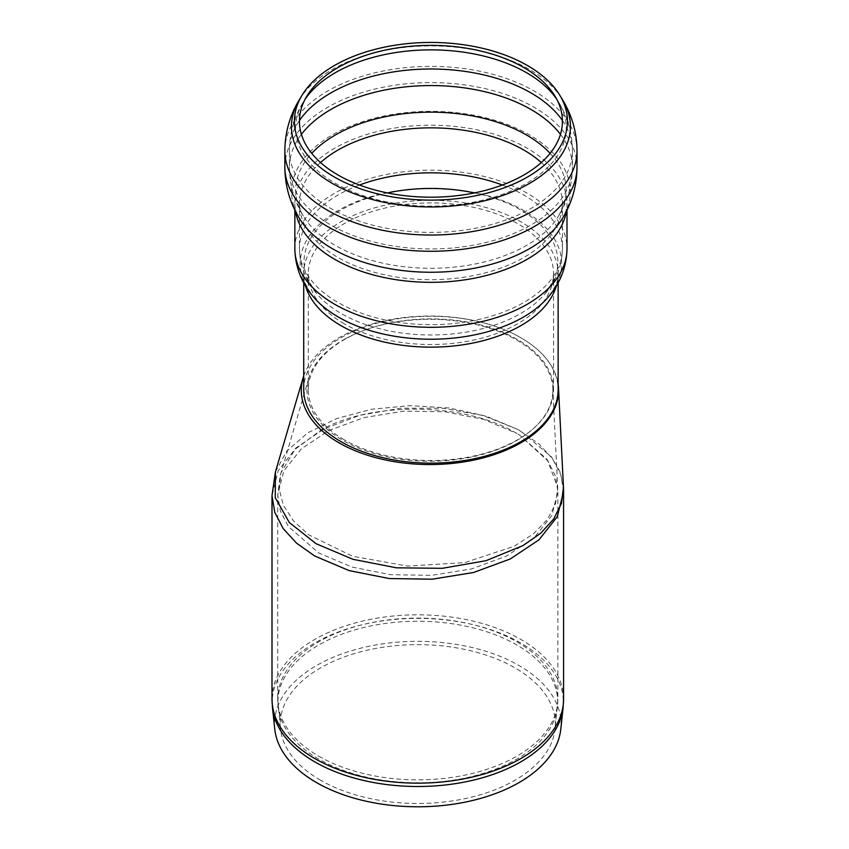 <?xml version="1.0" encoding="UTF-8"?>
<svg xmlns="http://www.w3.org/2000/svg" width="849" height="849" viewBox="0 0 849 849"><rect width="100%" height="100%" fill="white"/><g stroke="black" fill="none" stroke-linecap="round" stroke-linejoin="round"><path stroke-width="0.64" stroke-dasharray="4.25 3.18" d="M344.216 439.761A122.638 70.807 180 0 1 308.293 389.702A122.638 70.807 180 0 1 430.931 318.895A122.638 70.807 180 0 1 553.559 389.702A122.638 70.807 180 0 1 477.86 455.106A122.638 70.807 180 0 1 344.216 439.761M303.719 389.702A127.212 73.439 180 0 1 430.931 316.252A127.212 73.439 180 0 1 558.133 389.702M275.458 471.779L286.835 451.031L307.741 432.831L336.798 418.515L371.766 409.229L410.152 405.642L449.206 407.987L485.999 416.127L517.911 429.467L520.872 431.122L551.648 457.091L560.149 472.065L563.471 487.337M563.577 491.518L560.839 474.899L552.519 458.715L538.892 443.847L517.911 429.467L483.145 415.554L442.987 408.284L400.728 408.189L359.923 415.267L324.031 428.904L295.993 447.943L278.122 470.845L271.998 495.805M516.829 433.457C465.974 402.67 373.104 400.855 321.548 429.711L294.974 449.397L280.934 472.893L279.194 489.257L283.439 505.442L293.478 520.893L308.781 534.849L352.579 556.254L407.616 566.081L464.774 562.6L514.239 546.236L533.214 534.01L547.223 519.673L555.501 503.988L557.761 487.538L547.191 459.489L519.588 435.091L516.829 433.457L519.588 435.102L547.998 461.049L555.416 476.056L557.857 491.422L551.808 515.534L534.212 537.714L506.63 556.031L471.407 568.957L431.504 575.357L390.423 574.677L351.741 566.994L318.746 552.964L288.384 526.539L280.393 511.109L277.719 495.063L283.746 470.993L301.321 448.834L328.871 430.528L364.041 417.591L403.869 411.139L444.95 411.754L483.718 419.406L516.829 433.457M274.779 729.174A143.29 82.724 180 0 1 417.793 641.335A143.29 82.724 180 0 1 560.796 729.174M320.529 780.21A137.549 79.413 180 0 1 280.499 728.973A137.549 79.413 180 0 1 417.793 644.646A137.549 79.413 180 0 1 555.076 728.973A137.549 79.413 180 0 1 466.472 798.325A137.549 79.413 180 0 1 320.529 780.21M344.896 339.027A122.925 70.966 180 0 1 476.533 324.615A122.925 70.966 180 0 1 552.784 388.226A122.925 70.966 180 0 1 421.369 461.071A122.925 70.966 180 0 1 308.728 378.399A122.925 70.966 180 0 1 344.896 339.027M303.719 375.884A128.634 74.266 180 0 1 437.267 316.136A128.634 74.266 180 0 1 558.133 384.289M344.216 323.777A122.638 70.807 180 0 1 308.293 273.707A122.638 70.807 180 0 1 344.216 223.648A122.638 70.807 180 0 1 477.86 208.302A122.638 70.807 180 0 1 553.559 273.707A122.638 70.807 180 0 1 477.86 339.122A122.638 70.807 180 0 1 344.216 323.777M474.464 192.914A126.883 73.258 180 0 1 544.4 294.507A126.883 73.258 180 0 1 430.931 334.984A126.883 73.258 180 0 1 317.452 294.507A126.883 73.258 180 0 1 341.202 209.926A126.883 73.258 180 0 1 387.388 192.914M502.375 185.018A131.499 75.922 180 0 1 562.42 248.746A131.499 75.922 180 0 1 481.245 318.884A131.499 75.922 180 0 1 337.944 302.424A131.499 75.922 180 0 1 299.432 248.746A131.499 75.922 180 0 1 337.944 195.068A131.499 75.922 180 0 1 359.477 185.018M541.322 162.52A131.499 75.922 180 0 1 562.42 203.771A131.499 75.922 180 0 1 562.42 203.845A131.499 75.922 180 0 1 481.181 273.919A131.499 75.922 180 0 1 337.944 257.449A131.499 75.922 180 0 1 299.432 203.845A131.499 75.922 180 0 1 299.432 203.771A131.499 75.922 180 0 1 320.529 162.52M550.12 153.351A135.214 78.066 180 0 1 558.451 216.177A135.214 78.066 180 0 1 430.931 268.284A135.214 78.066 180 0 1 303.411 216.177A135.214 78.066 180 0 1 311.732 153.351M560.457 134.365A141.496 81.695 180 0 1 572.428 167.253L572.428 167.253A141.496 81.695 180 0 1 430.931 248.948A141.496 81.695 180 0 1 289.424 167.253L289.424 167.253A141.496 81.695 180 0 1 301.395 134.365M562.42 120.516A141.496 81.695 180 0 1 572.428 150.697A141.496 81.695 180 0 1 430.931 232.393A141.496 81.695 180 0 1 289.424 150.697A141.496 81.695 180 0 1 299.442 120.516M556.764 99.248A135.341 78.14 180 0 1 558.695 102.251A135.341 78.14 180 0 1 502.895 194.188A135.341 78.14 180 0 1 335.228 183.267A135.341 78.14 180 0 1 303.157 102.251A135.341 78.14 180 0 1 305.088 99.248M299.241 99.885A139.491 80.528 180 0 1 332.299 69.491A139.491 80.528 180 0 1 562.611 99.885M284.85 150.697A146.07 84.338 180 0 1 327.64 91.066A146.07 84.338 180 0 1 486.827 72.791A146.07 84.338 180 0 1 577.002 150.697M284.85 166.945A146.07 84.338 180 0 1 284.85 166.5A146.07 84.338 180 0 1 327.64 107.314A146.07 84.338 180 0 1 486.466 88.943A146.07 84.338 180 0 1 577.002 166.5M295.505 211.401A136.073 78.554 180 0 1 294.858 203.771C294.667 207.973 296.237 212.95 299.591 218.692A139.363 80.464 180 0 1 332.383 134.895A139.363 80.464 180 0 1 505.325 123.763A139.363 80.464 180 0 1 562.271 218.692C565.614 212.95 567.196 207.973 566.994 203.771A136.073 78.554 180 0 1 566.347 211.401M294.858 210.117L294.858 203.771A136.073 78.554 180 0 1 334.708 148.214A136.073 78.554 180 0 1 482.996 131.192A136.073 78.554 180 0 1 566.994 203.771L566.994 210.117M294.858 248.746A136.073 78.554 180 0 1 334.708 193.201A136.073 78.554 180 0 1 482.996 176.168A136.073 78.554 180 0 1 566.994 248.746M305.449 285.795A127.212 73.439 180 0 1 303.719 273.707C302.796 279.353 306.224 287.28 313.992 297.511A130.757 75.487 180 0 1 338.475 210.35A130.757 75.487 180 0 1 507.394 202.497A130.757 75.487 180 0 1 547.86 297.511C555.628 287.28 559.056 279.353 558.133 273.707A127.212 73.439 180 0 1 556.403 285.795M303.719 282.77L303.719 273.707A127.212 73.439 180 0 1 340.98 221.78A127.212 73.439 180 0 1 479.611 205.861A127.212 73.439 180 0 1 558.133 273.707L558.133 282.77M563.11 707.641A145.603 84.062 0 0 0 417.793 618.38A145.603 84.062 0 0 0 272.465 707.641M271.998 698.982A145.784 84.168 180 0 1 417.793 614.814A145.784 84.168 180 0 1 563.577 698.982M318.746 756.162A140.074 80.867 0 0 0 471.386 773.694A140.074 80.867 0 0 0 557.857 698.982A140.074 80.867 0 0 0 417.793 618.114A140.074 80.867 0 0 0 277.719 698.982A140.074 80.867 0 0 0 318.746 756.162M318.863 759.155A139.905 80.772 180 0 1 278.143 707.037A139.905 80.772 180 0 1 417.793 621.256A139.905 80.772 180 0 1 557.432 707.037A139.905 80.772 180 0 1 467.3 777.578A139.905 80.772 180 0 1 318.863 759.155M299.432 203.771L299.432 248.746C299.803 265.97 305.81 281.221 317.452 294.507C310.49 285.36 307.434 278.43 308.293 273.707L308.293 389.702M562.42 203.771L562.42 248.746C562.049 265.97 556.042 281.221 544.4 294.507C551.362 285.36 554.418 278.43 553.559 273.707L553.559 389.702M555.066 96.245L558.695 102.251C567.694 117.088 572.268 133.24 572.428 150.697L572.428 167.253C572.258 184.902 567.599 201.213 558.451 216.177C561.316 211.157 562.643 207.039 562.42 203.845M306.786 96.245L303.157 102.251C294.168 117.088 289.583 133.24 289.424 150.697L289.424 167.253C289.594 184.902 294.253 201.213 303.411 216.177C300.535 211.157 299.209 207.039 299.432 203.845M308.728 378.399L280.106 475.907L277.719 495.063L277.719 698.982L280.499 728.973M552.784 388.226L557.857 491.422L557.857 698.982L555.076 728.973"/><path stroke-width="1.27" d="M337.944 174.968A131.499 75.922 180 0 1 306.786 96.245A131.499 75.922 180 0 1 430.931 45.368A131.499 75.922 180 0 1 555.066 96.245A131.499 75.922 180 0 1 500.857 185.57A131.499 75.922 180 0 1 337.944 174.968M334.379 177.027A136.54 78.83 180 0 1 302.021 95.29A136.54 78.83 180 0 1 430.931 42.45A136.54 78.83 180 0 1 559.831 95.29A136.54 78.83 180 0 1 503.542 188.043A136.54 78.83 180 0 1 334.379 177.027M558.133 282.77L558.133 389.702A127.212 73.439 180 0 1 479.611 457.547A127.212 73.439 180 0 1 340.98 441.629A127.212 73.439 180 0 1 303.719 389.702L303.719 282.77M563.577 491.518L563.471 487.337L561.422 503.468L553.781 518.909L540.781 533.161L523.069 545.567L486.021 560.69L442.287 568.321L396.43 567.822L352.972 559.321L316.083 543.71L289.286 522.485L275.235 497.694L275.458 471.779L271.998 495.657L274.789 512.382L283.099 528.471L296.534 543.148L314.703 555.989L349.045 570.57L389.309 578.551L432.077 579.209L473.604 572.481L510.26 558.971L538.966 539.837L557.284 516.68L563.577 491.518L563.577 698.982A145.784 84.168 180 0 1 473.583 776.75A145.784 84.168 180 0 1 314.703 758.497A145.784 84.168 180 0 1 271.998 698.982L272.465 707.641A145.603 84.062 0 0 0 314.83 761.882A145.603 84.062 0 0 0 469.317 781.069A145.603 84.062 0 0 0 563.11 707.641L563.577 698.982M563.11 707.641L560.796 729.174A143.29 82.724 180 0 1 468.499 801.424A143.29 82.724 180 0 1 316.465 782.555A143.29 82.724 180 0 1 274.779 729.174L272.465 707.641M558.133 384.289A128.634 74.266 180 0 1 558.504 388.131A128.634 74.266 180 0 1 522.814 441.65A128.634 74.266 180 0 1 372.117 456.624A128.634 74.266 180 0 1 303.093 377.847A128.634 74.266 180 0 1 303.719 375.884M387.388 192.914A126.883 73.258 180 0 1 474.464 192.914M359.477 185.018A131.499 75.922 180 0 1 502.375 185.018M320.529 162.52A131.499 75.922 180 0 1 337.944 150.082A131.499 75.922 180 0 1 541.322 162.52M311.732 153.351A135.214 78.066 180 0 1 335.313 135.012A135.214 78.066 180 0 1 550.12 153.351M301.395 134.365A141.496 81.695 180 0 1 330.866 109.489A141.496 81.695 180 0 1 560.457 134.365M299.442 120.516A141.496 81.695 180 0 1 330.866 92.934A141.496 81.695 180 0 1 562.42 120.516M305.088 99.248A135.341 78.14 180 0 1 335.228 72.759A135.341 78.14 180 0 1 556.764 99.248M559.831 95.29L562.611 99.885A139.491 80.528 180 0 1 505.102 194.633A139.491 80.528 180 0 1 332.299 183.384A139.491 80.528 180 0 1 299.241 99.885C289.817 115.453 285.02 132.391 284.85 150.697L284.85 166.945A146.07 84.338 180 0 0 327.64 226.577A146.07 84.338 180 0 0 486.827 244.862A146.07 84.338 180 0 0 577.002 166.945A146.07 84.338 180 0 0 577.002 166.5C576.991 185.337 572.077 202.741 562.271 218.692A139.363 80.464 180 0 1 430.931 272.253A139.363 80.464 180 0 1 299.591 218.692C289.774 202.741 284.861 185.337 284.85 166.5M562.611 99.885C572.035 115.453 576.832 132.391 577.002 150.697A146.07 84.338 180 0 1 486.827 228.614A146.07 84.338 180 0 1 327.64 210.34A146.07 84.338 180 0 1 284.85 150.697M566.347 211.401A136.073 78.554 180 0 1 476.82 277.719A136.073 78.554 180 0 1 334.708 259.316A136.073 78.554 180 0 1 295.505 211.401M566.994 210.117L566.994 248.746A136.073 78.554 180 0 1 482.996 321.325A136.073 78.554 180 0 1 334.708 304.292A136.073 78.554 180 0 1 294.858 248.746L294.858 210.117M547.923 297.437L547.86 297.511A130.757 75.487 180 0 1 430.931 339.218A130.757 75.487 180 0 1 313.992 297.511C301.639 283.407 295.261 267.159 294.858 248.746M556.403 285.795A127.212 73.439 180 0 1 469.741 343.654A127.212 73.439 180 0 1 340.98 325.645A127.212 73.439 180 0 1 305.449 285.795M302.021 95.29L299.241 99.885M577.002 150.697L577.002 166.945M547.86 297.511C560.213 283.407 566.591 267.159 566.994 248.746M271.998 495.805L271.998 698.982M275.458 471.779L303.093 377.847M563.471 487.337L558.504 388.131"/></g></svg>
